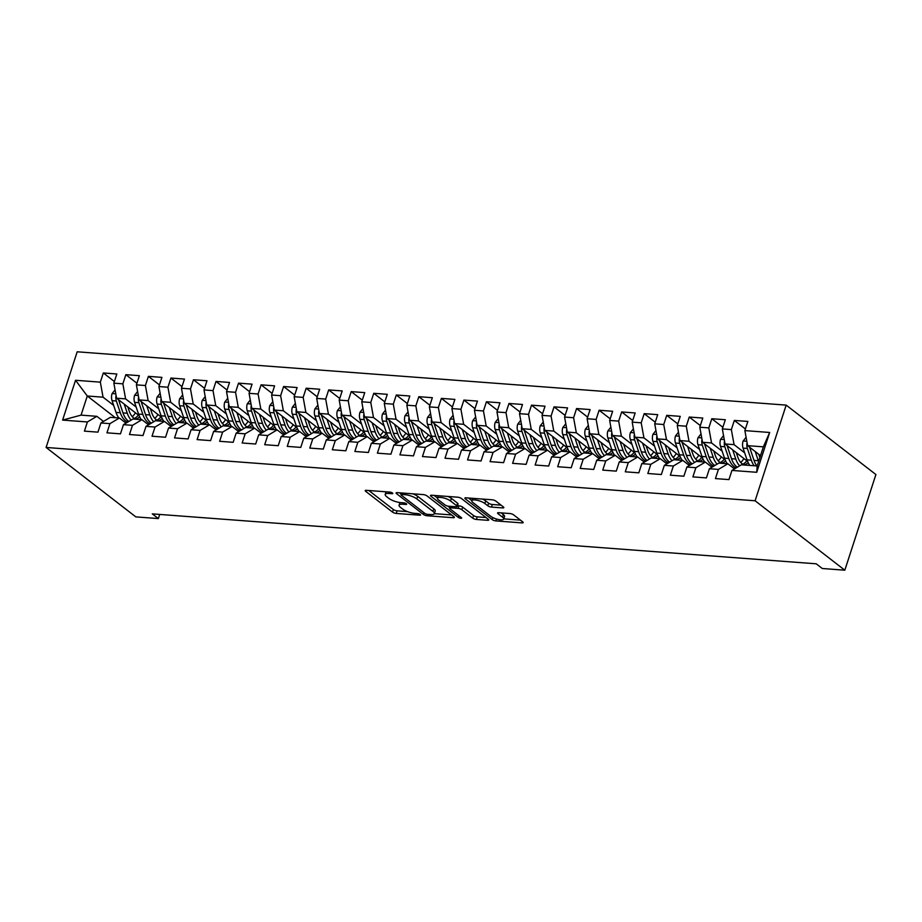 <?xml version="1.0" encoding="UTF-8"?>
<svg xmlns="http://www.w3.org/2000/svg" width="922" height="922" viewBox="0 0 922 922"><rect width="100%" height="100%" fill="white"/><g stroke="black" fill="none" stroke-linecap="round" stroke-linejoin="round"><path stroke-width="1.38" d="M392.484 493.016A1.959 0.576 -162 0 0 389.891 492.094L366.38 490.331A2.789 0.83 -162 0 0 365.216 490.619A2.789 0.83 -162 0 0 365.665 491.311L392.53 512.113A2.789 0.83 -162 0 0 396.241 513.427L419.74 515.202A1.959 0.576 -162 0 0 420.559 514.995A1.959 0.576 -162 0 0 420.248 514.511A1.959 0.576 -162 0 0 417.654 513.577L414.612 513.347A8.943 2.639 -162 0 1 402.753 509.117L400.517 507.388A8.943 2.639 -162 0 1 399.088 505.164A8.943 2.639 -162 0 1 402.822 504.23L405.853 504.449A1.959 0.576 -162 0 0 406.671 504.253A1.959 0.576 -162 0 0 406.36 503.758A1.959 0.576 -162 0 0 403.767 502.836L400.724 502.605A8.943 2.639 -162 0 1 388.865 498.376L386.629 496.647A8.943 2.639 -162 0 1 385.212 494.423A8.943 2.639 -162 0 1 388.934 493.477L391.977 493.708A1.959 0.576 -162 0 0 392.795 493.512A1.959 0.576 -162 0 0 392.484 493.016M502.663 507.93A2.789 0.83 -162 0 0 503.827 507.63A2.789 0.83 -162 0 0 503.377 506.939L495.84 501.107A2.789 0.83 -162 0 0 492.141 499.782L466.036 497.822A2.789 0.83 -162 0 0 464.872 498.111A2.789 0.83 -162 0 0 465.322 498.814L492.187 519.605A2.789 0.83 -162 0 0 495.886 520.918L521.99 522.889A2.789 0.83 -162 0 0 523.154 522.59A2.789 0.83 -162 0 0 522.716 521.898L513.612 514.856A2.789 0.83 -162 0 0 509.901 513.531L498.733 512.69A2.789 0.83 -162 0 0 497.569 512.978A2.789 0.83 -162 0 0 498.018 513.681L502.525 517.173A7.468 2.213 -162 0 1 503.712 519.04A7.468 2.213 -162 0 1 498.364 519.489A7.468 2.213 -162 0 1 490.688 516.285L473.009 502.594A7.468 2.213 -162 0 1 471.81 500.727A7.468 2.213 -162 0 1 477.158 500.277A7.468 2.213 -162 0 1 484.834 503.481L487.784 505.763A2.789 0.83 -162 0 0 491.495 507.088L502.663 507.93L503.066 506.697M844.817 570.199L755.095 500.773L786.178 405.115L875.9 474.542L844.817 570.199L822.286 568.505L816.201 563.803L152.28 513.877L158.365 518.579L159.713 514.43M158.365 518.579L135.822 516.885L46.1 447.458L755.095 500.773M427.047 495.932A2.789 0.83 -162 0 0 423.348 494.607L397.244 492.648A2.789 0.83 -162 0 0 396.08 492.936A2.789 0.83 -162 0 0 396.518 493.639L423.394 514.43A2.789 0.83 -162 0 0 427.093 515.755L453.198 517.715A2.789 0.83 -162 0 0 454.362 517.426A2.789 0.83 -162 0 0 453.912 516.723L427.047 495.932M431.634 495.229L457.738 497.2A2.789 0.83 -162 0 1 461.449 498.514L488.314 519.317A2.789 0.83 -162 0 1 488.764 520.008A2.789 0.83 -162 0 1 487.6 520.296L476.42 519.455A2.789 0.83 -162 0 1 472.721 518.141L461.818 509.705A2.789 0.83 -162 0 0 458.119 508.379L450.708 507.826A2.789 0.83 -162 0 0 449.544 508.114A2.789 0.83 -162 0 0 449.994 508.817L461.334 517.599A1.959 0.576 -162 0 1 461.645 518.083A1.959 0.576 -162 0 1 460.251 518.199A1.959 0.576 -162 0 1 458.234 517.357L430.92 496.22A2.789 0.83 -162 0 1 430.47 495.529A2.789 0.83 -162 0 1 431.634 495.229M786.178 405.115L77.183 351.801L46.1 447.458M115.331 417.712L87.279 395.999L81.067 415.131L62.604 420.086L87.394 421.953L84.421 431.127L97.939 432.153L100.924 422.968L109.937 423.647L106.952 432.833L120.471 433.847L123.456 424.662L132.468 425.342L129.495 434.527L143.014 435.541L145.999 426.356L155.011 427.036L152.026 436.221L165.545 437.235L168.53 428.062L177.543 428.73L174.558 437.915L188.088 438.93L191.061 429.756L200.086 430.424L197.101 439.61L210.619 440.624L213.604 431.45L222.617 432.118L219.632 441.304L233.162 442.318L236.136 433.144L245.148 433.824L242.175 442.998L255.694 444.012L258.679 434.838L267.691 435.518L264.706 444.692L278.225 445.706L281.21 436.532L290.223 437.212L287.249 446.386L300.768 447.401L303.753 438.227L312.765 438.907L309.78 448.08L323.299 449.095L326.284 439.921L335.297 440.601L332.312 449.775L345.842 450.789L348.816 441.615L357.84 442.295L354.855 451.469L368.374 452.483L371.359 443.309L380.371 443.989L377.386 453.163L390.916 454.177L393.89 445.003L402.914 445.683L399.929 454.857L413.448 455.871L416.433 446.697L425.445 447.377L422.46 456.551L435.979 457.566L438.964 448.392L447.977 449.072L445.003 458.246L458.522 459.271L461.507 450.086L470.52 450.766L467.535 459.94L481.053 460.965L484.038 451.78L493.051 452.46L490.066 461.634L503.596 462.66L506.57 453.474L515.594 454.154L512.609 463.328L526.128 464.354L529.113 455.168L538.125 455.848L535.14 465.022L548.671 466.048L551.644 456.863L560.668 457.543L557.683 466.728L571.202 467.742L574.187 458.557L583.2 459.237L580.215 468.422L593.733 469.436L596.718 460.251L605.731 460.931L602.758 470.116L616.276 471.13L619.261 461.957L628.274 462.625L625.289 471.81L638.808 472.825L641.793 463.651L650.805 464.319L647.832 473.505L661.351 474.519L664.336 465.345L673.348 466.013L670.363 475.199L683.882 476.213L686.867 467.039L695.88 467.719L692.895 476.893L706.425 477.907L709.398 468.733L718.422 469.413L715.437 478.587L728.956 479.601L731.941 470.427L741.38 464.792L757.158 465.979L763.37 446.847L747.604 445.66L760.512 455.652M62.604 420.086L75.546 380.279L100.337 382.146L103.057 397.186L113.648 405.392M114.386 381.535L103.322 372.961L100.337 382.146M103.322 372.961L116.84 373.986L113.855 383.16L122.868 383.84L125.599 398.88L136.191 407.086M136.917 383.229L125.853 374.655L122.868 383.84M125.853 374.655L139.372 375.68L136.398 384.854L145.411 385.534L148.131 400.574L158.722 408.78M159.46 384.923L148.384 376.349L145.411 385.534M148.384 376.349L161.915 377.375L158.93 386.548L167.942 387.228L170.662 402.28L181.265 410.474M181.991 386.618L170.927 378.043L167.942 387.228M170.927 378.043L184.446 379.069L181.461 388.243L190.485 388.923L193.205 403.974L203.797 412.169M204.534 388.312L193.459 379.749L190.485 388.923M193.459 379.749L206.989 380.763L204.004 389.937L213.017 390.617L215.736 405.668L226.328 413.863M227.066 390.006L216.002 381.443L213.017 390.617M216.002 381.443L229.52 382.457L226.535 391.631L235.548 392.311L238.279 407.363L248.871 415.557M249.608 391.7L238.533 383.137L235.548 392.311M238.533 383.137L252.052 384.151L249.078 393.325L258.091 394.005L260.811 409.057L271.402 417.251M272.14 393.394L261.076 384.831L258.091 394.005M261.076 384.831L274.595 385.845L271.61 395.019L280.622 395.699L283.354 410.751L293.945 418.945M294.683 395.089L283.607 386.525L280.622 395.699M283.607 386.525L297.126 387.54L294.153 396.714L303.165 397.394L305.885 412.445L316.477 420.639M317.214 396.783L306.15 388.22L303.165 397.394M306.15 388.22L319.669 389.234L316.684 398.408L325.697 399.088L328.416 414.139L339.019 422.334M339.745 398.477L328.681 389.914L325.697 399.088M328.681 389.914L342.2 390.928L339.215 400.102L348.239 400.782L350.959 415.834L361.551 424.028M362.288 400.171L351.213 391.608L348.239 400.782M351.213 391.608L364.743 392.622L361.758 401.796L370.771 402.476L373.491 417.528L384.082 425.722M384.82 401.865L373.756 393.302L370.771 402.476M373.756 393.302L387.275 394.316L384.29 403.49L393.314 404.17L396.034 419.222L406.625 427.416M407.363 403.559L396.287 394.996L393.314 404.17M396.287 394.996L409.817 396.011L406.833 405.196L415.845 405.864L418.565 420.916L429.156 429.11M429.894 405.254L418.83 396.691L415.845 405.864M418.83 396.691L432.349 397.705L429.364 406.89L438.376 407.559L441.108 422.61L451.699 430.805M452.437 406.948L441.361 398.385L438.376 407.559M441.361 398.385L454.88 399.399L451.907 408.584L460.919 409.253L463.639 424.304L474.231 432.499M474.968 408.642L463.904 400.079L460.919 409.253M463.904 400.079L477.423 401.093L474.438 410.278L483.451 410.958L486.182 425.999L496.774 434.193M497.5 410.336L486.436 401.773L483.451 410.958M486.436 401.773L499.955 402.787L496.97 411.973L505.994 412.653L508.714 427.693L519.305 435.899M520.043 412.03L508.967 403.467L505.994 412.653M508.967 403.467L522.497 404.481L519.512 413.667L528.525 414.347L531.245 429.387L541.848 437.593M542.574 413.736L531.51 405.161L528.525 414.347M531.51 405.161L545.029 406.187L542.044 415.361L551.068 416.041L553.788 431.081L564.379 439.287M565.117 415.43L554.041 406.856L551.068 416.041M554.041 406.856L567.572 407.881L564.587 417.055L573.599 417.735L576.319 432.775L586.911 440.981M587.648 417.124L576.584 408.55L573.599 417.735M576.584 408.55L590.103 409.575L587.118 418.749L596.131 419.429L598.862 434.469L609.454 442.675M610.191 418.819L599.116 410.244L596.131 419.429M599.116 410.244L612.634 411.27L609.661 420.444L618.674 421.123L621.393 436.175L631.985 444.369M632.723 420.513L621.659 411.938L618.674 421.123M621.659 411.938L635.177 412.964L632.192 422.138L641.205 422.818L643.936 437.869L654.528 446.064M655.254 422.207L644.19 413.644L641.205 422.818M644.19 413.644L657.709 414.658L654.735 423.832L663.748 424.512L666.468 439.563L677.059 447.758M677.797 423.901L666.721 415.338L663.748 424.512M666.721 415.338L680.252 416.352L677.267 425.526L686.279 426.206L688.999 441.258L699.602 449.452M700.328 425.595L689.264 417.032L686.279 426.206M689.264 417.032L702.783 418.046L699.798 427.22L708.822 427.9L711.542 442.952L722.133 451.146M722.871 427.289L711.796 418.726L708.822 427.9M711.796 418.726L725.326 419.74L722.341 428.914L731.353 429.594L734.073 444.646L744.665 452.84M745.402 428.984L734.338 420.42L731.353 429.594M734.338 420.42L747.857 421.435L744.872 430.609L769.663 432.476L756.732 472.295L731.941 470.427M734.488 468.906L727.861 463.778L718.849 463.098L709.398 468.733M718.422 469.413L727.861 463.778M744.872 430.609L747.604 445.66M769.663 432.476L763.37 446.847M711.957 467.212L705.33 462.083L696.306 461.403L686.867 467.039M695.88 467.719L705.33 462.083M734.073 444.646L725.061 443.966L747.627 461.426M722.341 428.914L725.061 443.966M689.414 465.518L682.787 460.389L673.775 459.709L664.336 465.345M673.348 466.013L682.787 460.389M711.542 442.952L702.529 442.272L725.095 459.732M699.798 427.22L702.529 442.272M666.883 463.824L660.256 458.695L651.232 458.015L641.793 463.651M650.805 464.319L660.256 458.695M688.999 441.258L679.987 440.578L702.552 458.038M677.267 425.526L679.987 440.578M644.34 462.129L637.713 457.001L628.7 456.321L619.261 461.957M628.274 462.625L637.713 457.001M666.468 439.563L657.455 438.884L680.021 456.344M654.735 423.832L657.455 438.884M621.808 460.435L615.181 455.295L606.169 454.627L596.718 460.251M605.731 460.931L615.181 455.295M643.936 437.869L634.912 437.189L657.478 454.65M632.192 422.138L634.912 437.189M599.265 458.73L592.639 453.601L583.626 452.933L574.187 458.557M583.2 459.237L592.639 453.601M621.393 436.175L612.381 435.495L634.947 452.956M609.661 420.444L612.381 435.495M576.734 457.035L570.107 451.907L561.095 451.238L551.644 456.863M560.668 457.543L570.107 451.907M598.862 434.469L589.85 433.801L612.415 451.261M587.118 418.749L589.85 433.801M554.203 455.341L547.564 450.213L538.552 449.544L529.113 455.168M538.125 455.848L547.564 450.213M576.319 432.775L567.307 432.107L589.873 449.567M564.587 417.055L567.307 432.107M531.66 453.647L525.033 448.518L516.02 447.838L506.57 453.474M515.594 454.154L525.033 448.518M553.788 431.081L544.775 430.413L567.341 447.873M542.044 415.361L544.775 430.413M509.128 451.953L502.502 446.824L493.477 446.144L484.038 451.78M493.051 452.46L502.502 446.824M531.245 429.387L522.232 428.718L544.798 446.179M519.512 413.667L522.232 428.718M486.586 450.259L479.959 445.13L470.946 444.45L461.507 450.086M470.52 450.766L479.959 445.13M508.714 427.693L499.701 427.013L522.267 444.485M496.97 411.973L499.701 427.013M464.054 448.565L457.427 443.436L448.415 442.756L438.964 448.392M447.977 449.072L457.427 443.436M486.182 425.999L477.158 425.319L499.724 442.791M474.438 410.278L477.158 425.319M441.511 446.87L434.884 441.742L425.872 441.062L416.433 446.697M425.445 447.377L434.884 441.742M463.639 424.304L454.627 423.624L477.193 441.096M451.907 408.584L454.627 423.624M418.98 445.176L412.353 440.048L403.34 439.368L393.89 445.003M402.914 445.683L412.353 440.048M441.108 422.61L432.084 421.93L454.661 439.402M429.364 406.89L432.084 421.93M396.448 443.482L389.81 438.353L380.798 437.673L371.359 443.309M380.371 443.989L389.81 438.353M418.565 420.916L409.552 420.236L432.118 437.696M406.833 405.196L409.552 420.236M373.906 441.788L367.279 436.659L358.266 435.979L348.816 441.615M357.84 442.295L367.279 436.659M396.034 419.222L387.021 418.542L409.587 436.002M384.29 403.49L387.021 418.542M351.374 440.094L344.747 434.965L335.723 434.285L326.284 439.921M335.297 440.601L344.747 434.965M373.491 417.528L364.478 416.848L387.044 434.308M361.758 401.796L364.478 416.848M328.831 438.399L322.204 433.271L313.192 432.591L303.753 438.227M312.765 438.907L322.204 433.271M350.959 415.834L341.947 415.154L364.513 432.614M339.215 400.102L341.947 415.154M306.3 436.705L299.673 431.577L290.661 430.897L281.21 436.532M290.223 437.212L299.673 431.577M328.416 414.139L319.404 413.459L341.97 430.92M316.684 398.408L319.404 413.459M283.757 435.011L277.13 429.883L268.118 429.203L258.679 434.838M267.691 435.518L277.13 429.883M305.885 412.445L296.872 411.765L319.438 429.226M294.153 396.714L296.872 411.765M261.226 433.317L254.599 428.188L245.586 427.508L236.136 433.144M245.148 433.824L254.599 428.188M283.354 410.751L274.33 410.071L296.896 427.531M271.61 395.019L274.33 410.071M238.694 431.623L232.056 426.494L223.043 425.814L213.604 431.45M222.617 432.118L232.056 426.494M260.811 409.057L251.798 408.377L274.364 425.837M249.078 393.325L251.798 408.377M216.151 429.929L209.525 424.8L200.512 424.12L191.061 429.756M200.086 430.424L209.525 424.8M238.279 407.363L229.267 406.683L251.833 424.143M226.535 391.631L229.267 406.683M193.62 428.234L186.993 423.106L177.969 422.426L168.53 428.062M177.543 428.73L186.993 423.106M215.736 405.668L206.724 404.988L229.29 422.449M204.004 389.937L206.724 404.988M171.077 426.54L164.45 421.4L155.438 420.732L145.999 426.356M155.011 427.036L164.45 421.4M193.205 403.974L184.193 403.294L206.759 420.755M181.461 388.243L184.193 403.294M148.546 424.835L141.919 419.706L132.895 419.037L123.456 424.662M132.468 425.342L141.919 419.706M170.662 402.28L161.65 401.6L184.216 419.061M158.93 386.548L161.65 401.6M126.003 423.14L119.376 418.012L110.363 417.343L100.924 422.968M109.937 423.647L119.376 418.012M148.131 400.574L139.118 399.906L161.684 417.366M136.398 384.854L139.118 399.906M103.471 421.446L96.845 416.318L81.067 415.131M87.394 421.953L96.845 416.318M125.599 398.88L116.575 398.212L139.141 415.672M113.855 383.16L116.575 398.212M103.057 397.186L87.279 395.999L75.546 380.279M757.158 465.979L756.732 472.295M386.053 491.806A8.943 2.639 -162 0 0 386.053 491.829L385.212 494.423M399.952 502.536A8.943 2.639 -162 0 0 399.929 502.571L399.088 505.164M368.8 490.504L393.371 509.52A2.789 0.83 -162 0 0 397.082 510.846L407.489 511.629M434.366 513.646L451.619 514.949M399.664 492.832L401.162 493.996M401.762 494.446A1.959 0.576 -162 0 0 400.955 494.653A1.959 0.576 -162 0 0 401.266 495.137L424.846 513.393A1.959 0.576 -162 0 0 427.439 514.315L430.643 514.557A8.943 2.639 -162 0 0 434.366 513.623A8.943 2.639 -162 0 0 432.948 511.399L416.825 498.917A8.943 2.639 -162 0 0 404.977 494.688L401.762 494.446L402.223 493.028M434.366 513.623L435.207 511.042A8.943 2.639 -162 0 0 433.789 508.806L432.948 511.399M412.929 493.823A8.943 2.639 -162 0 1 417.666 496.336L433.789 508.806M486.021 517.53L477.262 516.873L476.42 519.455M457.45 505.682L458.96 505.798A2.789 0.83 -162 0 1 462.66 507.123L473.562 515.548A2.789 0.83 -162 0 0 477.262 516.873M449.729 507.549L447.873 506.109M437.524 498.099L434.055 495.414M450.512 500.957A7.468 2.213 -162 0 0 442.837 497.753A7.468 2.213 -162 0 0 437.489 498.203A7.468 2.213 -162 0 0 438.676 500.07L444.911 504.887A2.789 0.83 -162 0 0 448.622 506.213L456.033 506.766A2.789 0.83 -162 0 0 457.197 506.478A2.789 0.83 -162 0 0 456.747 505.775L450.512 500.957L451.354 498.376A7.468 2.213 -162 0 0 447.838 496.451M457.197 506.478L458.027 503.885A2.789 0.83 -162 0 0 457.589 503.193L456.747 505.775M451.354 498.376L457.589 503.193M482.31 499.044A7.468 2.213 -162 0 1 485.675 500.9L488.625 503.182A2.789 0.83 -162 0 0 492.336 504.507L501.084 505.164M503.712 519.04L504.553 516.447A7.468 2.213 -162 0 0 503.366 514.591L502.525 517.173M501.153 512.874L503.366 514.591M503.769 518.867L520.411 520.123M468.457 498.007L471.845 500.634M115.066 389.833L112.058 393.659A7.537 4.587 94.3 0 0 112.058 400.667L116.022 412.411A21.771 13.231 94.3 0 0 118.834 417.977M132.249 416.686A18.071 10.983 94.3 0 0 135.43 412.791M124.966 422.345A21.771 13.231 94.3 0 0 126.141 422.518L126.959 422.576M124.205 404.101L127.294 413.252A21.771 13.231 94.3 0 0 131.143 420.075M127.801 406.89L129.287 411.281A18.071 10.983 94.3 0 0 135.788 419.245M139.637 419.545A18.071 10.983 94.3 0 0 140.985 419.118M116.08 395.446L115.895 396.068A7.537 4.587 94.3 0 0 116.345 400.989L120.298 412.733A21.771 13.231 94.3 0 0 127.685 422.149M138.381 415.073A18.071 10.983 -85.7 0 1 134.266 418.473M128.826 421.469A21.771 13.231 -85.7 0 1 123.006 412.929L119.042 401.197A7.537 4.587 -85.7 0 1 118.696 399.848M135.569 419.164A18.071 10.983 94.3 0 0 139.671 416.825M118.846 400.54L118.592 399.756M137.597 391.527L134.6 395.354A7.537 4.587 94.3 0 0 134.589 402.361L138.554 414.105A21.771 13.231 94.3 0 0 141.377 419.671M154.781 418.381A18.071 10.983 94.3 0 0 157.962 414.485M147.508 424.039A21.771 13.231 94.3 0 0 148.684 424.212L149.491 424.27M146.736 405.795L149.825 414.946A21.771 13.231 94.3 0 0 153.686 421.78M150.344 408.584L151.819 412.975A18.071 10.983 94.3 0 0 158.319 420.939M162.168 421.239A18.071 10.983 94.3 0 0 163.517 420.812M138.623 397.14L138.438 397.762A7.537 4.587 94.3 0 0 138.876 402.683L142.841 414.427A21.771 13.231 94.3 0 0 150.217 423.843M160.912 416.767A18.071 10.983 -85.7 0 1 156.798 420.167M151.358 423.163A21.771 13.231 -85.7 0 1 145.538 414.623L141.585 402.891A7.537 4.587 -85.7 0 1 141.239 401.543M158.111 420.858A18.071 10.983 94.3 0 0 162.203 418.519M141.389 402.234L141.124 401.45M160.14 393.233L157.132 397.048A7.537 4.587 94.3 0 0 157.132 404.055L161.096 415.799A21.771 13.231 94.3 0 0 163.909 421.366M177.324 420.075A18.071 10.983 94.3 0 0 180.505 416.179M170.04 425.733A21.771 13.231 94.3 0 0 171.215 425.906L172.034 425.964M169.268 407.489L172.356 416.64A21.771 13.231 94.3 0 0 176.217 423.475M172.875 410.278L174.362 414.67A18.071 10.983 94.3 0 0 180.862 422.645M184.711 422.933A18.071 10.983 94.3 0 0 186.06 422.507M161.154 398.834L160.97 399.457A7.537 4.587 94.3 0 0 161.408 404.378L165.372 416.122A21.771 13.231 94.3 0 0 172.76 425.538M183.443 418.461A18.071 10.983 -85.7 0 1 179.341 421.861M173.889 424.858A21.771 13.231 -85.7 0 1 168.081 416.318L164.116 404.585A7.537 4.587 -85.7 0 1 163.77 403.237M180.643 422.553A18.071 10.983 94.3 0 0 184.734 420.213M163.92 403.928L163.655 403.156M182.671 394.927L179.663 398.742A7.537 4.587 94.3 0 0 179.663 405.749L183.628 417.493A21.771 13.231 94.3 0 0 186.451 423.06M199.855 421.769A18.071 10.983 94.3 0 0 203.036 417.873M192.571 427.428A21.771 13.231 94.3 0 0 193.747 427.601L194.565 427.658M191.811 409.184L194.899 418.334A21.771 13.231 94.3 0 0 198.749 425.169M195.418 411.973L196.893 416.364A18.071 10.983 94.3 0 0 203.393 424.339M207.243 424.627A18.071 10.983 94.3 0 0 208.591 424.201M183.685 400.528L183.513 401.151A7.537 4.587 94.3 0 0 183.951 406.072L187.915 417.816A21.771 13.231 94.3 0 0 195.291 427.232M205.986 420.155A18.071 10.983 -85.7 0 1 201.872 423.555M196.432 426.552A21.771 13.231 -85.7 0 1 190.612 418.012L186.659 406.279A7.537 4.587 -85.7 0 1 186.313 404.931M203.186 424.247A18.071 10.983 94.3 0 0 207.277 421.907M186.463 405.622L186.198 404.85M205.214 396.621L202.206 400.436A7.537 4.587 94.3 0 0 202.206 407.443L206.171 419.187A21.771 13.231 94.3 0 0 208.983 424.754M222.398 423.463A18.071 10.983 94.3 0 0 225.579 419.568M215.114 429.122A21.771 13.231 94.3 0 0 216.29 429.295L217.108 429.352M214.342 410.878L217.431 420.029A21.771 13.231 94.3 0 0 221.292 426.863M217.949 413.667L219.436 418.058A18.071 10.983 94.3 0 0 225.925 426.033M229.785 426.321A18.071 10.983 94.3 0 0 231.122 425.895M206.228 402.223L206.044 402.845A7.537 4.587 94.3 0 0 206.482 407.766L210.447 419.51A21.771 13.231 94.3 0 0 217.834 428.926M228.518 421.85A18.071 10.983 -85.7 0 1 224.415 425.249M218.963 428.246A21.771 13.231 -85.7 0 1 213.155 419.706L209.19 407.973A7.537 4.587 -85.7 0 1 208.845 406.625M225.717 425.941A18.071 10.983 94.3 0 0 229.809 423.601M208.994 407.317L208.729 406.544M227.746 398.316L224.738 402.142A7.537 4.587 94.3 0 0 224.738 409.138L228.702 420.881A21.771 13.231 94.3 0 0 231.514 426.448M244.929 425.157A18.071 10.983 94.3 0 0 248.11 421.262M237.645 430.816A21.771 13.231 94.3 0 0 238.821 430.989L239.639 431.047M236.885 412.572L239.974 421.723A21.771 13.231 94.3 0 0 243.823 428.557M240.481 415.361L241.967 419.752A18.071 10.983 94.3 0 0 248.467 427.727M252.317 428.015A18.071 10.983 94.3 0 0 253.665 427.589M228.76 403.928L228.575 404.539A7.537 4.587 94.3 0 0 229.025 409.46L232.989 421.204A21.771 13.231 94.3 0 0 240.365 430.62M251.061 423.544A18.071 10.983 -85.7 0 1 246.946 426.944M241.506 429.94A21.771 13.231 -85.7 0 1 235.686 421.412L231.722 409.668A7.537 4.587 -85.7 0 1 231.376 408.319M248.26 427.635A18.071 10.983 94.3 0 0 252.351 425.296M231.537 409.011L231.272 408.239M250.288 400.01L247.28 403.836A7.537 4.587 94.3 0 0 247.28 410.832L251.233 422.576A21.771 13.231 94.3 0 0 254.057 428.142M267.461 426.851A18.071 10.983 94.3 0 0 270.642 422.956M260.188 432.51A21.771 13.231 94.3 0 0 261.364 432.683L262.171 432.752M259.416 414.278L262.505 423.428A21.771 13.231 94.3 0 0 266.366 430.251M263.024 417.067L264.499 421.458A18.071 10.983 94.3 0 0 270.999 429.422M274.848 429.71A18.071 10.983 94.3 0 0 276.197 429.283M251.303 405.622L251.118 406.233A7.537 4.587 94.3 0 0 251.556 411.154L255.521 422.898A21.771 13.231 94.3 0 0 262.908 432.314M273.592 425.238A18.071 10.983 -85.7 0 1 269.489 428.638M264.038 431.634A21.771 13.231 -85.7 0 1 258.229 423.106L254.265 411.362A7.537 4.587 -85.7 0 1 253.919 410.013M270.791 429.329A18.071 10.983 94.3 0 0 274.883 426.99M254.069 410.705L253.804 409.933M272.82 401.704L269.812 405.53A7.537 4.587 94.3 0 0 269.812 412.537L273.776 424.27A21.771 13.231 94.3 0 0 276.588 429.836M290.004 428.546A18.071 10.983 94.3 0 0 293.184 424.662M282.72 434.204A21.771 13.231 94.3 0 0 283.895 434.377L284.714 434.446M281.959 415.972L285.048 425.123A21.771 13.231 94.3 0 0 288.897 431.945M285.555 418.761L287.042 423.152A18.071 10.983 94.3 0 0 293.542 431.116M297.391 431.404A18.071 10.983 94.3 0 0 298.74 430.977M273.834 407.317L273.65 407.927A7.537 4.587 94.3 0 0 274.099 412.849L278.052 424.593A21.771 13.231 94.3 0 0 285.44 434.008M296.135 426.932A18.071 10.983 -85.7 0 1 292.02 430.332M286.581 433.328A21.771 13.231 -85.7 0 1 280.761 424.8L276.796 413.056A7.537 4.587 -85.7 0 1 276.45 411.708M293.323 431.035A18.071 10.983 94.3 0 0 297.426 428.684M276.6 412.399L276.346 411.627M295.351 403.398L292.355 407.224A7.537 4.587 94.3 0 0 292.355 414.232L296.308 425.964A21.771 13.231 94.3 0 0 299.131 431.531M312.535 430.24A18.071 10.983 94.3 0 0 315.716 426.356M305.263 435.899A21.771 13.231 94.3 0 0 306.438 436.071L307.245 436.141M304.49 417.666L307.579 426.817A21.771 13.231 94.3 0 0 311.44 433.64M308.098 420.455L309.573 424.846A18.071 10.983 94.3 0 0 316.073 432.81M319.922 433.098A18.071 10.983 94.3 0 0 321.271 432.672M296.377 409.011L296.192 409.622A7.537 4.587 94.3 0 0 296.63 414.554L300.595 426.287A21.771 13.231 94.3 0 0 307.971 435.703M318.666 428.626A18.071 10.983 -85.7 0 1 314.552 432.026M309.112 435.023A21.771 13.231 -85.7 0 1 303.303 426.494L299.339 414.75A7.537 4.587 -85.7 0 1 298.993 413.402M315.866 432.729A18.071 10.983 94.3 0 0 319.957 430.378M299.143 414.093L298.878 413.321M317.894 405.092L314.886 408.919A7.537 4.587 94.3 0 0 314.886 415.926L318.851 427.658A21.771 13.231 94.3 0 0 321.663 433.225M335.078 431.934A18.071 10.983 94.3 0 0 338.259 428.05M327.794 437.593A21.771 13.231 94.3 0 0 328.97 437.766L329.788 437.835M327.022 419.36L330.111 428.511A21.771 13.231 94.3 0 0 333.971 435.334M330.629 422.149L332.116 426.54A18.071 10.983 94.3 0 0 338.616 434.504M342.465 434.792A18.071 10.983 94.3 0 0 343.814 434.366M318.908 410.705L318.724 411.316A7.537 4.587 94.3 0 0 319.162 416.248L323.126 427.981A21.771 13.231 94.3 0 0 330.514 437.397M341.198 430.32A18.071 10.983 -85.7 0 1 337.095 433.72M331.643 436.717A21.771 13.231 -85.7 0 1 325.835 428.188L321.87 416.444A7.537 4.587 -85.7 0 1 321.524 415.096M338.397 434.423A18.071 10.983 94.3 0 0 342.488 432.072M321.674 415.787L321.421 415.015M340.425 406.786L337.417 410.613A7.537 4.587 94.3 0 0 337.417 417.62L341.382 429.352A21.771 13.231 94.3 0 0 344.206 434.919M357.609 433.628A18.071 10.983 94.3 0 0 360.79 429.744M350.325 439.287A21.771 13.231 94.3 0 0 351.501 439.46L352.319 439.529M349.565 421.054L352.653 430.205A21.771 13.231 94.3 0 0 356.503 437.028M353.172 423.843L354.647 428.234A18.071 10.983 94.3 0 0 361.147 436.198M364.997 436.486A18.071 10.983 94.3 0 0 366.345 436.06M341.44 412.399L341.267 413.021A7.537 4.587 94.3 0 0 341.705 417.943L345.669 429.675A21.771 13.231 94.3 0 0 353.045 439.091M363.741 432.026A18.071 10.983 -85.7 0 1 359.626 435.415M354.186 438.411A21.771 13.231 -85.7 0 1 348.366 429.883L344.413 418.139A7.537 4.587 -85.7 0 1 344.067 416.79M360.94 436.118A18.071 10.983 94.3 0 0 365.031 433.766M344.217 417.482L343.952 416.709M362.968 408.481L359.96 412.307A7.537 4.587 94.3 0 0 359.96 419.314L363.925 431.047A21.771 13.231 94.3 0 0 366.737 436.613M380.152 435.322A18.071 10.983 94.3 0 0 383.333 431.438M372.868 440.981A21.771 13.231 94.3 0 0 374.044 441.154L374.862 441.223M372.096 422.749L375.185 431.899A21.771 13.231 94.3 0 0 379.046 438.722M375.703 425.538L377.19 429.929A18.071 10.983 94.3 0 0 383.679 437.892M387.54 438.18A18.071 10.983 94.3 0 0 388.877 437.754M363.983 414.093L363.798 414.716A7.537 4.587 94.3 0 0 364.236 419.637L368.201 431.369A21.771 13.231 94.3 0 0 375.588 440.785M386.272 433.72A18.071 10.983 -85.7 0 1 382.169 437.109M376.718 440.105A21.771 13.231 -85.7 0 1 370.909 431.577L366.944 419.833A7.537 4.587 -85.7 0 1 366.599 418.484M383.471 437.812A18.071 10.983 94.3 0 0 387.563 435.461M366.749 419.187L366.483 418.404M385.5 410.175L382.492 414.001A7.537 4.587 94.3 0 0 382.492 421.008L386.456 432.741A21.771 13.231 94.3 0 0 389.28 438.307M402.683 437.016A18.071 10.983 94.3 0 0 405.864 433.133M395.4 442.675A21.771 13.231 94.3 0 0 396.575 442.848L397.394 442.917M394.639 424.443L397.728 433.594A21.771 13.231 94.3 0 0 401.577 440.416M398.235 427.232L399.722 431.623A18.071 10.983 94.3 0 0 406.222 439.587M410.071 439.875A18.071 10.983 94.3 0 0 411.419 439.448M386.514 415.787L386.33 416.41A7.537 4.587 94.3 0 0 386.779 421.331L390.744 433.063A21.771 13.231 94.3 0 0 398.12 442.479M408.815 435.415A18.071 10.983 -85.7 0 1 404.7 438.803M399.261 441.799A21.771 13.231 -85.7 0 1 393.44 433.271L389.476 421.527A7.537 4.587 -85.7 0 1 389.13 420.178M406.014 439.506A18.071 10.983 94.3 0 0 410.106 437.155M389.291 420.881L389.026 420.098M408.043 411.869L405.035 415.695A7.537 4.587 94.3 0 0 405.035 422.702L408.988 434.435A21.771 13.231 94.3 0 0 411.811 440.001M425.215 438.711A18.071 10.983 94.3 0 0 428.396 434.827M417.943 444.369A21.771 13.231 94.3 0 0 419.118 444.554L419.936 444.611M417.17 426.137L420.259 435.288A21.771 13.231 94.3 0 0 424.12 442.111M420.778 428.926L422.264 433.317A18.071 10.983 94.3 0 0 428.753 441.281M432.602 441.569A18.071 10.983 94.3 0 0 433.951 441.142M409.057 417.482L408.872 418.104A7.537 4.587 94.3 0 0 409.31 423.025L413.275 434.758A21.771 13.231 94.3 0 0 420.663 444.173M431.346 437.109A18.071 10.983 -85.7 0 1 427.243 440.497M421.792 443.494A21.771 13.231 -85.7 0 1 415.983 434.965L412.019 423.221A7.537 4.587 -85.7 0 1 411.673 421.873M428.546 441.2A18.071 10.983 94.3 0 0 432.637 438.849M411.823 422.576L411.558 421.792M430.574 413.563L427.566 417.389A7.537 4.587 94.3 0 0 427.566 424.397L431.531 436.129A21.771 13.231 94.3 0 0 434.343 441.707M447.758 440.405A18.071 10.983 94.3 0 0 450.939 436.521M440.474 446.064A21.771 13.231 94.3 0 0 441.65 446.248L442.468 446.306M439.713 427.831L442.802 436.982A21.771 13.231 94.3 0 0 446.651 443.805M443.309 430.62L444.796 435.011A18.071 10.983 94.3 0 0 451.296 442.975M455.145 443.263A18.071 10.983 94.3 0 0 456.494 442.837M431.588 419.176L431.404 419.798A7.537 4.587 94.3 0 0 431.853 424.719L435.806 436.452A21.771 13.231 94.3 0 0 443.194 445.868M453.889 438.803A18.071 10.983 -85.7 0 1 449.775 442.203M444.335 445.188A21.771 13.231 -85.7 0 1 438.515 436.659L434.55 424.915A7.537 4.587 -85.7 0 1 434.204 423.578M451.077 442.894A18.071 10.983 94.3 0 0 455.18 440.543M434.354 424.27L434.101 423.486M453.117 415.257L450.109 419.084A7.537 4.587 94.3 0 0 450.109 426.091L454.062 437.823A21.771 13.231 94.3 0 0 456.886 443.401M470.289 442.099A18.071 10.983 94.3 0 0 473.47 438.215M463.017 447.758A21.771 13.231 94.3 0 0 464.192 447.942L464.999 448M462.245 429.525L465.333 438.676A21.771 13.231 94.3 0 0 469.194 445.499M465.852 432.314L467.327 436.705A18.071 10.983 94.3 0 0 473.827 444.669M477.677 444.957A18.071 10.983 94.3 0 0 479.025 444.531M454.131 420.87L453.947 421.492A7.537 4.587 94.3 0 0 454.385 426.413L458.349 438.146A21.771 13.231 94.3 0 0 465.737 447.562M476.42 440.497A18.071 10.983 -85.7 0 1 472.306 443.897M466.866 446.893A21.771 13.231 -85.7 0 1 461.058 438.353L457.093 426.621A7.537 4.587 -85.7 0 1 456.747 425.273M473.62 444.588A18.071 10.983 94.3 0 0 477.711 442.249M456.897 425.964L456.632 425.18M475.648 416.951L472.64 420.778A7.537 4.587 94.3 0 0 472.64 427.785L476.605 439.529A21.771 13.231 94.3 0 0 479.417 445.096M492.832 443.793A18.071 10.983 94.3 0 0 496.013 439.909M485.548 449.452A21.771 13.231 94.3 0 0 486.724 449.636L487.542 449.694M484.788 431.219L487.876 440.37A21.771 13.231 94.3 0 0 491.726 447.193M488.383 434.008L489.87 438.399A18.071 10.983 94.3 0 0 496.37 446.363M500.22 446.651A18.071 10.983 94.3 0 0 501.568 446.236M476.662 422.564L476.478 423.186A7.537 4.587 94.3 0 0 476.928 428.108L480.881 439.84A21.771 13.231 94.3 0 0 488.268 449.256M498.952 442.191A18.071 10.983 -85.7 0 1 494.849 445.591M489.398 448.588A21.771 13.231 -85.7 0 1 483.589 440.048L479.624 428.315A7.537 4.587 -85.7 0 1 479.279 426.967M496.151 446.283A18.071 10.983 94.3 0 0 500.243 443.943M479.428 427.658L479.175 426.874M498.18 418.646L495.172 422.472A7.537 4.587 94.3 0 0 495.172 429.479L499.136 441.223A21.771 13.231 94.3 0 0 501.96 446.79M515.363 445.499A18.071 10.983 94.3 0 0 518.544 441.603M508.08 451.146A21.771 13.231 94.3 0 0 509.267 451.331L510.073 451.388M507.319 432.914L510.408 442.064A21.771 13.231 94.3 0 0 514.269 448.887M510.926 435.703L512.402 440.094A18.071 10.983 94.3 0 0 518.902 448.057M522.751 448.346A18.071 10.983 94.3 0 0 524.099 447.931M499.194 424.258L499.021 424.881A7.537 4.587 94.3 0 0 499.459 429.802L503.424 441.546A21.771 13.231 94.3 0 0 510.8 450.95M521.495 443.885A18.071 10.983 -85.7 0 1 517.38 447.285M511.941 450.282A21.771 13.231 -85.7 0 1 506.12 441.742L502.167 430.009A7.537 4.587 -85.7 0 1 501.822 428.661M518.694 447.977A18.071 10.983 94.3 0 0 522.786 445.637M501.971 429.352L501.706 428.569M520.723 420.34L517.715 424.166A7.537 4.587 94.3 0 0 517.715 431.173L521.679 442.917A21.771 13.231 94.3 0 0 524.491 448.484M537.906 447.193A18.071 10.983 94.3 0 0 541.087 443.298M530.623 452.84A21.771 13.231 94.3 0 0 531.798 453.025L532.616 453.082M529.85 434.608L532.939 443.759A21.771 13.231 94.3 0 0 536.8 450.581M533.458 437.397L534.944 441.788A18.071 10.983 94.3 0 0 541.445 449.752M545.294 450.04A18.071 10.983 94.3 0 0 546.642 449.625M521.737 425.952L521.552 426.575A7.537 4.587 94.3 0 0 521.99 431.496L525.955 443.24A21.771 13.231 94.3 0 0 533.342 452.644M544.026 445.58A18.071 10.983 -85.7 0 1 539.923 448.979M534.472 451.976A21.771 13.231 -85.7 0 1 528.663 443.436L524.699 431.703A7.537 4.587 -85.7 0 1 524.353 430.355M541.226 449.671A18.071 10.983 94.3 0 0 545.317 447.331M524.503 431.047L524.238 430.263M543.254 422.034L540.246 425.86A7.537 4.587 94.3 0 0 540.246 432.867L544.211 444.611A21.771 13.231 94.3 0 0 547.034 450.178M560.438 448.887A18.071 10.983 94.3 0 0 563.619 444.992M553.154 454.546A21.771 13.231 94.3 0 0 554.329 454.719L555.148 454.777M552.393 436.302L555.482 445.453A21.771 13.231 94.3 0 0 559.331 452.276M556.001 439.091L557.476 443.482A18.071 10.983 94.3 0 0 563.976 451.446M567.825 451.734A18.071 10.983 94.3 0 0 569.174 451.319M544.268 427.647L544.084 428.269A7.537 4.587 94.3 0 0 544.533 433.19L548.498 444.934A21.771 13.231 94.3 0 0 555.874 454.339M566.569 447.274A18.071 10.983 -85.7 0 1 562.455 450.674M557.015 453.67A21.771 13.231 -85.7 0 1 551.195 445.13L547.23 433.398A7.537 4.587 -85.7 0 1 546.884 432.049M563.768 451.365A18.071 10.983 94.3 0 0 567.86 449.026M547.046 432.741L546.781 431.957M565.797 423.728L562.789 427.554A7.537 4.587 94.3 0 0 562.789 434.562L566.753 446.306A21.771 13.231 94.3 0 0 569.566 451.872M582.969 450.581A18.071 10.983 94.3 0 0 586.162 446.686M575.697 456.24A21.771 13.231 94.3 0 0 576.872 456.413L577.691 456.471M574.925 437.996L578.013 447.147A21.771 13.231 94.3 0 0 581.874 453.97M578.532 440.785L580.019 445.176A18.071 10.983 94.3 0 0 586.507 453.14M590.357 453.44A18.071 10.983 94.3 0 0 591.705 453.013M566.811 429.341L566.627 429.963A7.537 4.587 94.3 0 0 567.065 434.884L571.029 446.628A21.771 13.231 94.3 0 0 578.417 456.044M589.1 448.968A18.071 10.983 -85.7 0 1 584.997 452.368M579.546 455.364A21.771 13.231 -85.7 0 1 573.738 446.824L569.773 435.092A7.537 4.587 -85.7 0 1 569.427 433.743M586.3 453.059A18.071 10.983 94.3 0 0 590.391 450.72M569.577 434.435L569.312 433.651M588.328 425.422L585.32 429.249A7.537 4.587 94.3 0 0 585.32 436.256L589.285 448A21.771 13.231 94.3 0 0 592.097 453.566M605.512 452.276A18.071 10.983 94.3 0 0 608.693 448.38M598.228 457.934A21.771 13.231 94.3 0 0 599.404 458.107L600.222 458.165M597.468 439.69L600.556 448.841A21.771 13.231 94.3 0 0 604.406 455.675M601.063 442.479L602.55 446.87A18.071 10.983 94.3 0 0 609.05 454.834M612.899 455.134A18.071 10.983 94.3 0 0 614.248 454.707M589.342 431.035L589.158 431.657A7.537 4.587 94.3 0 0 589.607 436.579L593.561 448.323A21.771 13.231 94.3 0 0 600.948 457.738M611.643 450.662A18.071 10.983 -85.7 0 1 607.529 454.062M602.089 457.058A21.771 13.231 -85.7 0 1 596.269 448.518L592.304 436.786A7.537 4.587 -85.7 0 1 591.959 435.438M608.843 454.753A18.071 10.983 94.3 0 0 612.934 452.414M592.12 436.129L591.855 435.345M610.871 427.128L607.863 430.943A7.537 4.587 94.3 0 0 607.863 437.95L611.816 449.694A21.771 13.231 94.3 0 0 614.64 455.261M628.043 453.97A18.071 10.983 94.3 0 0 631.224 450.074M620.771 459.629A21.771 13.231 94.3 0 0 621.947 459.801L622.753 459.859M619.999 441.384L623.088 450.535A21.771 13.231 94.3 0 0 626.948 457.37M623.606 444.173L625.081 448.565A18.071 10.983 94.3 0 0 631.582 456.54M635.431 456.828A18.071 10.983 94.3 0 0 636.779 456.402M611.885 432.729L611.701 433.352A7.537 4.587 94.3 0 0 612.139 438.273L616.103 450.017A21.771 13.231 94.3 0 0 623.491 459.433M634.175 452.356A18.071 10.983 -85.7 0 1 630.072 455.756M624.62 458.753A21.771 13.231 -85.7 0 1 618.812 450.213L614.847 438.48A7.537 4.587 -85.7 0 1 614.501 437.132M631.374 456.448A18.071 10.983 94.3 0 0 635.465 454.108M614.651 437.823L614.386 437.051M633.402 428.822L630.394 432.637A7.537 4.587 94.3 0 0 630.394 439.644L634.359 451.388A21.771 13.231 94.3 0 0 637.171 456.955M650.586 455.664A18.071 10.983 94.3 0 0 653.767 451.768M643.302 461.323A21.771 13.231 94.3 0 0 644.478 461.496L645.296 461.553M642.542 443.079L645.631 452.229A21.771 13.231 94.3 0 0 649.48 459.064M646.138 445.868L647.624 450.259A18.071 10.983 94.3 0 0 654.124 458.234M657.974 458.522A18.071 10.983 94.3 0 0 659.322 458.096M634.417 434.423L634.232 435.046A7.537 4.587 94.3 0 0 634.682 439.967L638.635 451.711A21.771 13.231 94.3 0 0 646.022 461.127M656.718 454.05A18.071 10.983 -85.7 0 1 652.603 457.45M647.152 460.447A21.771 13.231 -85.7 0 1 641.343 451.907L637.379 440.174A7.537 4.587 -85.7 0 1 637.033 438.826M653.905 458.142A18.071 10.983 94.3 0 0 658.008 455.802M637.183 439.517L636.929 438.745M655.934 430.516L652.937 434.331A7.537 4.587 94.3 0 0 652.926 441.338L656.89 453.082A21.771 13.231 94.3 0 0 659.714 458.649M673.118 457.358A18.071 10.983 94.3 0 0 676.299 453.463M665.834 463.017A21.771 13.231 94.3 0 0 667.021 463.19L667.828 463.247M665.073 444.773L668.162 453.924A21.771 13.231 94.3 0 0 672.023 460.758M668.681 447.562L670.156 451.953A18.071 10.983 94.3 0 0 676.656 459.928M680.505 460.216A18.071 10.983 94.3 0 0 681.854 459.79M656.96 436.118L656.775 436.74A7.537 4.587 94.3 0 0 657.213 441.661L661.178 453.405A21.771 13.231 94.3 0 0 668.554 462.821M679.249 455.745A18.071 10.983 -85.7 0 1 675.135 459.144M669.695 462.141A21.771 13.231 -85.7 0 1 663.875 453.601L659.922 441.868A7.537 4.587 -85.7 0 1 659.576 440.52M676.448 459.836A18.071 10.983 94.3 0 0 680.54 457.496M659.726 441.212L659.461 440.439M678.477 432.211L675.469 436.037A7.537 4.587 94.3 0 0 675.469 443.033L679.433 454.777A21.771 13.231 94.3 0 0 682.245 460.343M695.661 459.052A18.071 10.983 94.3 0 0 698.841 455.157M688.377 464.711A21.771 13.231 94.3 0 0 689.552 464.884L690.371 464.942M687.605 446.467L690.693 455.618A21.771 13.231 94.3 0 0 694.554 462.452M691.212 449.256L692.699 453.647A18.071 10.983 94.3 0 0 699.199 461.622M703.048 461.91A18.071 10.983 94.3 0 0 704.396 461.484M679.491 437.823L679.307 438.434A7.537 4.587 94.3 0 0 679.745 443.355L683.709 455.099A21.771 13.231 94.3 0 0 691.097 464.515M701.78 457.439A18.071 10.983 -85.7 0 1 697.677 460.839M692.226 463.835A21.771 13.231 -85.7 0 1 686.417 455.307L682.453 443.563A7.537 4.587 -85.7 0 1 682.107 442.214M698.98 461.53A18.071 10.983 94.3 0 0 703.071 459.191M682.257 442.906L681.992 442.134M701.008 433.905L698 437.731A7.537 4.587 94.3 0 0 698 444.727L701.965 456.471A21.771 13.231 94.3 0 0 704.788 462.037M718.192 460.746A18.071 10.983 94.3 0 0 721.373 456.851M710.908 466.405A21.771 13.231 94.3 0 0 712.084 466.578L712.902 466.647M710.147 448.173L713.236 457.324A21.771 13.231 94.3 0 0 717.086 464.146M713.755 450.962L715.23 455.353A18.071 10.983 94.3 0 0 721.73 463.317M725.579 463.605A18.071 10.983 94.3 0 0 726.928 463.178M702.022 439.517L701.849 440.128A7.537 4.587 94.3 0 0 702.287 445.049L706.252 456.793A21.771 13.231 94.3 0 0 713.628 466.209M724.323 459.133A18.071 10.983 -85.7 0 1 720.209 462.533M714.769 465.529A21.771 13.231 -85.7 0 1 708.949 457.001L704.996 445.257A7.537 4.587 -85.7 0 1 704.639 443.908M721.523 463.224A18.071 10.983 94.3 0 0 725.614 460.885M704.8 444.6L704.535 443.828M723.551 435.599L720.543 439.425A7.537 4.587 94.3 0 0 720.543 446.432L724.508 458.165A21.771 13.231 94.3 0 0 727.32 463.731M740.735 462.441A18.071 10.983 94.3 0 0 743.916 458.557M733.451 468.099A21.771 13.231 94.3 0 0 734.627 468.272L735.445 468.341M732.679 449.867L735.768 459.018A21.771 13.231 94.3 0 0 739.628 465.841M736.286 452.656L737.773 457.047A18.071 10.983 94.3 0 0 744.261 465.011M748.111 465.299A18.071 10.983 94.3 0 0 749.459 464.872M724.565 441.212L724.381 441.822A7.537 4.587 94.3 0 0 724.819 446.744L728.783 458.488A21.771 13.231 94.3 0 0 736.171 467.903M746.855 460.827A18.071 10.983 -85.7 0 1 742.752 464.227M737.3 467.224A21.771 13.231 -85.7 0 1 731.492 458.695L727.527 446.951A7.537 4.587 -85.7 0 1 727.181 445.603M744.054 464.93A18.071 10.983 94.3 0 0 748.145 462.579M727.331 446.294L727.066 445.522M746.082 437.293L743.074 441.119A7.537 4.587 94.3 0 0 743.074 448.127L747.039 459.859A21.771 13.231 94.3 0 0 749.851 465.426M755.222 451.561L758.31 460.712A21.771 13.231 94.3 0 0 758.599 461.53M758.818 454.35L759.901 457.543M747.097 442.906L746.912 443.517A7.537 4.587 94.3 0 0 747.362 448.449L751.326 460.182A21.771 13.231 94.3 0 0 754.138 465.748M756.847 465.956A21.771 13.231 -85.7 0 1 754.023 460.389L750.059 448.645A7.537 4.587 -85.7 0 1 749.713 447.297M749.874 447.988L749.609 447.216M389.395 492.06L388.934 493.477M406.129 503.608L405.853 504.449M403.283 502.801L402.822 504.23M420.017 514.349L419.74 515.202M397.082 510.846L396.241 513.427M393.371 509.52L392.53 512.113M365.988 490.32L365.665 491.311M392.253 492.867L391.977 493.708M453.601 516.481L453.198 517.715M427.554 514.326L427.093 515.755M423.947 512.701L423.394 514.43M396.84 492.636L396.518 493.639M417.666 496.336L416.825 498.917M405.438 493.258L404.977 494.688M488.003 519.063L487.6 520.296M473.562 515.548L472.721 518.141M462.66 507.123L461.818 509.705M458.96 505.798L458.119 508.379M451.169 506.397L450.708 507.826M458.799 515.629L458.234 517.357M431.242 495.229L430.92 496.22M492.336 504.507L491.495 507.088M488.625 503.182L487.784 505.763M485.675 500.9L484.834 503.481M498.341 512.678L498.018 513.681M522.394 521.656L521.99 522.889M496.509 519.017L495.886 520.918M492.844 517.588L492.187 519.605M465.645 497.811L465.322 498.814M115.78 393.809L112.161 393.533M120.298 412.733L116.022 412.411M127.294 413.252L123.006 412.929M116.345 400.989L112.058 400.667M120.586 401.312L119.042 401.197M138.323 395.503L134.693 395.227M142.841 414.427L138.554 414.105M149.825 414.946L145.538 414.623M138.876 402.683L134.589 402.361M143.129 403.006L141.585 402.891M160.854 397.198L157.224 396.921M165.372 416.122L161.096 415.799M172.356 416.64L168.081 416.318M161.408 404.378L157.132 404.055M165.66 404.7L164.116 404.585M183.397 398.892L179.767 398.627M187.915 417.816L183.628 417.493M194.899 418.334L190.612 418.012M183.951 406.072L179.663 405.749M188.203 406.395L186.659 406.279M205.929 400.586L202.298 400.321M210.447 419.51L206.171 419.187M217.431 420.029L213.155 419.706M206.482 407.766L202.206 407.443M210.735 408.089L209.19 407.973M228.472 402.28L224.841 402.015M232.989 421.204L228.702 420.881M239.974 421.723L235.686 421.412M229.025 409.46L224.738 409.138M233.278 409.783L231.722 409.668M251.003 403.974L247.373 403.709M255.521 422.898L251.233 422.576M262.505 423.428L258.229 423.106M251.556 411.154L247.28 410.832M255.809 411.477L254.265 411.362M273.534 405.668L269.916 405.403M278.052 424.593L273.776 424.27M285.048 425.123L280.761 424.8M274.099 412.849L269.812 412.537M278.34 413.171L276.796 413.056M296.077 407.363L292.447 407.098M300.595 426.287L296.308 425.964M307.579 426.817L303.303 426.494M296.63 414.554L292.355 414.232M300.883 414.865L299.339 414.75M318.609 409.057L314.978 408.792M323.126 427.981L318.851 427.658M330.111 428.511L325.835 428.188M319.162 416.248L314.886 415.926M323.415 416.56L321.87 416.444M341.152 410.763L337.521 410.486M345.669 429.675L341.382 429.352M352.653 430.205L348.366 429.883M341.705 417.943L337.417 417.62M345.957 418.254L344.413 418.139M363.683 412.457L360.053 412.18M368.201 431.369L363.925 431.047M375.185 431.899L370.909 431.577M364.236 419.637L359.96 419.314M368.489 419.948L366.944 419.833M386.226 414.151L382.595 413.874M390.744 433.063L386.456 432.741M397.728 433.594L393.44 433.271M386.779 421.331L382.492 421.008M391.032 421.642L389.476 421.527M408.757 415.845L405.127 415.568M413.275 434.758L408.988 434.435M420.259 435.288L415.983 434.965M409.31 423.025L405.035 422.702M413.563 423.336L412.019 423.221M431.289 417.539L427.67 417.263M435.806 436.452L431.531 436.129M442.802 436.982L438.515 436.659M431.853 424.719L427.566 424.397M436.094 425.042L434.55 424.915M453.831 419.233L450.201 418.957M458.349 438.146L454.062 437.823M465.333 438.676L461.058 438.353M454.385 426.413L450.109 426.091M458.637 426.736L457.093 426.621M476.363 420.928L472.744 420.651M480.881 439.84L476.605 439.529M487.876 440.37L483.589 440.048M476.928 428.108L472.64 427.785M481.169 428.43L479.624 428.315M498.906 422.622L495.275 422.345M503.424 441.546L499.136 441.223M510.408 442.064L506.12 441.742M499.459 429.802L495.172 429.479M503.712 430.125L502.167 430.009M521.437 424.316L517.807 424.039M525.955 443.24L521.679 442.917M532.939 443.759L528.663 443.436M521.99 431.496L517.715 431.173M526.243 431.819L524.699 431.703M543.98 426.01L540.35 425.733M548.498 444.934L544.211 444.611M555.482 445.453L551.195 445.13M544.533 433.19L540.246 432.867M548.786 433.513L547.23 433.398M566.511 427.704L562.881 427.428M571.029 446.628L566.753 446.306M578.013 447.147L573.738 446.824M567.065 434.884L562.789 434.562M571.317 435.207L569.773 435.092M589.043 429.398L585.424 429.122M593.561 448.323L589.285 448M600.556 448.841L596.269 448.518M589.607 436.579L585.32 436.256M593.849 436.901L592.304 436.786M611.586 431.093L607.955 430.816M616.103 450.017L611.816 449.694M623.088 450.535L618.812 450.213M612.139 438.273L607.863 437.95M616.392 438.595L614.847 438.48M634.117 432.787L630.498 432.522M638.635 451.711L634.359 451.388M645.631 452.229L641.343 451.907M634.682 439.967L630.394 439.644M638.923 440.29L637.379 440.174M656.66 434.481L653.03 434.216M661.178 453.405L656.89 453.082M668.162 453.924L663.875 453.601M657.213 441.661L652.926 441.338M661.466 441.984L659.922 441.868M679.191 436.175L675.561 435.91M683.709 455.099L679.433 454.777M690.693 455.618L686.417 455.307M679.745 443.355L675.469 443.033M683.997 443.678L682.453 443.563M701.734 437.869L698.104 437.604M706.252 456.793L701.965 456.471M713.236 457.324L708.949 457.001M702.287 445.049L698 444.727M706.54 445.372L704.996 445.257M724.266 439.563L720.635 439.298M728.783 458.488L724.508 458.165M735.768 459.018L731.492 458.695M724.819 446.744L720.543 446.432M729.072 447.066L727.527 446.951M746.797 441.258L743.178 440.993M751.326 460.182L747.039 459.859M758.31 460.712L754.023 460.389M747.362 448.449L743.074 448.127M751.603 448.76L750.059 448.645M401.496 492.97L400.955 494.653M450.132 506.328L449.544 508.114M438.296 495.736L437.489 498.203M472.606 498.318L471.81 500.727"/></g></svg>
